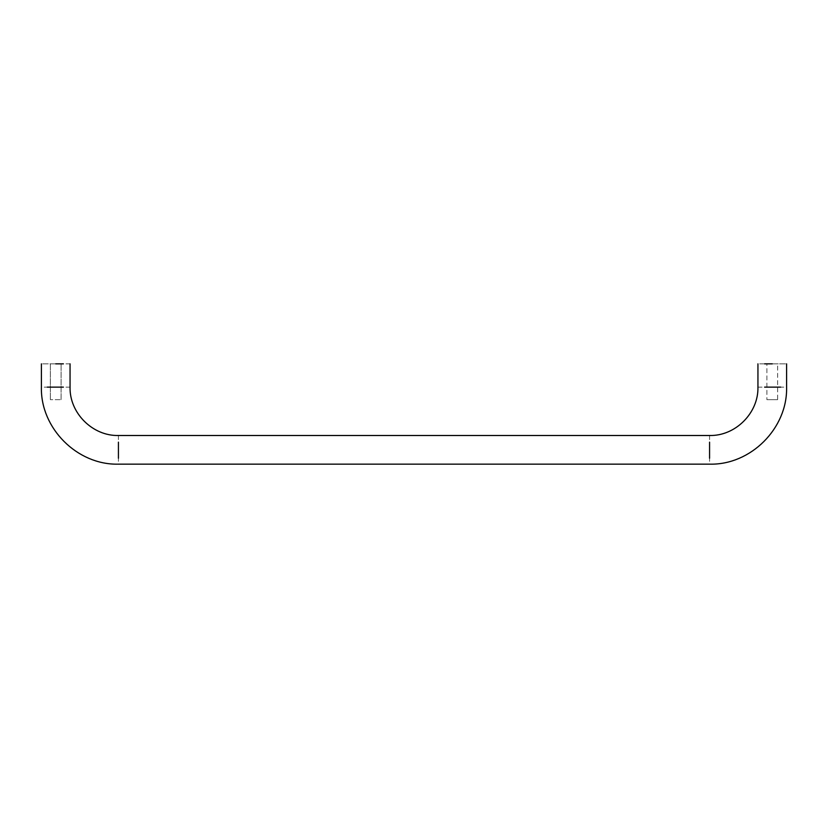 <?xml version="1.0" encoding="UTF-8"?>
<svg xmlns="http://www.w3.org/2000/svg" width="828" height="828" viewBox="0 0 828 828"><rect width="100%" height="100%" fill="white"/><g stroke="black" fill="none" stroke-linecap="round" stroke-linejoin="round"><path stroke-width="0.62" stroke-dasharray="4.14 3.1" d="M61.086 399.665L61.106 363.844L50.353 363.844L61.106 363.844L61.106 399.665L50.353 399.665L61.086 399.665M61.086 363.844L50.353 363.844L61.086 363.844M777.627 399.665L766.894 399.665L777.647 399.665L766.914 399.665L777.627 399.665L777.647 363.844L766.894 363.844L766.894 399.665L766.894 363.844L777.647 363.844L766.914 363.844L777.627 363.844L777.647 399.665M772.265 363.844C790.761 363.844 790.761 363.844 772.265 363.844L757.941 363.844M70.059 363.844L55.735 363.844C37.239 363.844 37.239 363.844 55.735 363.844M757.941 387.131L786.6 387.131M709.575 435.497L709.575 464.156M118.425 435.497L118.425 464.156M70.059 387.131L41.4 387.131M50.353 363.844L50.353 399.665L50.353 363.844"/><path stroke-width="1.24" d="M772.265 363.844C790.761 363.844 790.761 363.844 772.265 363.844L764.586 363.844M55.735 363.844C37.239 363.844 37.239 363.844 55.735 363.844L63.414 363.844M780.69 387.131L764.596 387.131M709.575 458.246L709.575 442.152M118.425 458.246L118.425 442.152M47.31 387.131L63.404 387.131M41.4 363.844L41.4 387.131C40.344 428.293 77.263 465.212 118.425 464.156L709.575 464.156C750.737 465.212 787.656 428.293 786.6 387.131L786.6 363.844M757.941 363.844L757.941 387.131C758.603 412.975 735.419 436.159 709.575 435.497L118.425 435.497C92.581 436.159 69.397 412.975 70.059 387.131L70.059 363.844"/></g></svg>

